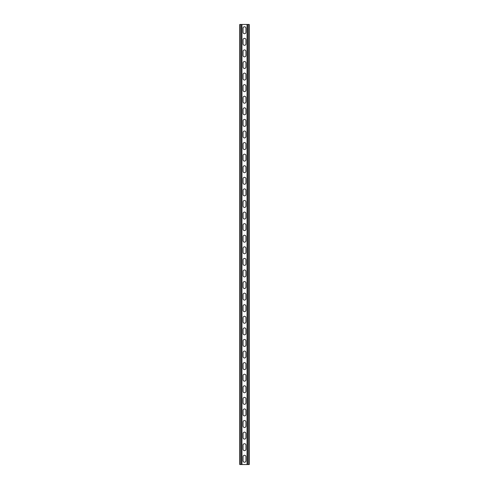 <?xml version="1.0" encoding="UTF-8"?>
<svg xmlns="http://www.w3.org/2000/svg" width="489" height="489" viewBox="0 0 489 489"><rect width="100%" height="100%" fill="white"/><g stroke="black" fill="none" stroke-linecap="round" stroke-linejoin="round"><path stroke-width="0.73" d="M241.951 24.45L241.951 464.55L247.049 464.55L247.049 24.45L241.432 24.45L241.432 464.55L241.951 464.55M243.051 456.732A1.449 1.449 0 0 1 244.5 455.283A1.449 1.449 0 0 1 245.949 456.732L245.949 460.785A1.449 1.449 0 0 1 244.5 462.233A1.449 1.449 0 0 1 243.051 460.785L243.051 456.732M243.051 445.149A1.449 1.449 0 0 1 244.5 443.7A1.449 1.449 0 0 1 245.949 445.149L245.949 449.202A1.449 1.449 0 0 1 244.5 450.65A1.449 1.449 0 0 1 243.051 449.202L243.051 445.149M243.051 259.848A1.449 1.449 0 0 1 244.5 258.4A1.449 1.449 0 0 1 245.949 259.848L245.949 263.901A1.449 1.449 0 0 1 244.5 265.35A1.449 1.449 0 0 1 243.051 263.901L243.051 259.848M243.051 248.265A1.449 1.449 0 0 1 244.5 246.817A1.449 1.449 0 0 1 245.949 248.265L245.949 252.318A1.449 1.449 0 0 1 244.5 253.767A1.449 1.449 0 0 1 243.051 252.318L243.051 248.265M243.051 271.426A1.449 1.449 0 0 1 244.5 269.977A1.449 1.449 0 0 1 245.949 271.426L245.949 275.478A1.449 1.449 0 0 1 244.5 276.927A1.449 1.449 0 0 1 243.051 275.478L243.051 271.426M243.051 283.009A1.449 1.449 0 0 1 244.5 281.56A1.449 1.449 0 0 1 245.949 283.009L245.949 287.061A1.449 1.449 0 0 1 244.5 288.51A1.449 1.449 0 0 1 243.051 287.061L243.051 283.009M243.051 294.592A1.449 1.449 0 0 1 244.5 293.143A1.449 1.449 0 0 1 245.949 294.592L245.949 298.645A1.449 1.449 0 0 1 244.5 300.093A1.449 1.449 0 0 1 243.051 298.645L243.051 294.592M243.051 306.169A1.449 1.449 0 0 1 244.5 304.726A1.449 1.449 0 0 1 245.949 306.169L245.949 310.228A1.449 1.449 0 0 1 244.5 311.67A1.449 1.449 0 0 1 243.051 310.228L243.051 306.169M243.051 317.752A1.449 1.449 0 0 1 244.5 316.304A1.449 1.449 0 0 1 245.949 317.752L245.949 321.805A1.449 1.449 0 0 1 244.5 323.253A1.449 1.449 0 0 1 243.051 321.805L243.051 317.752M243.051 329.335A1.449 1.449 0 0 1 244.5 327.887A1.449 1.449 0 0 1 245.949 329.335L245.949 333.388A1.449 1.449 0 0 1 244.5 334.837A1.449 1.449 0 0 1 243.051 333.388L243.051 329.335M243.051 340.919A1.449 1.449 0 0 1 244.5 339.47A1.449 1.449 0 0 1 245.949 340.919L245.949 344.971A1.449 1.449 0 0 1 244.5 346.42A1.449 1.449 0 0 1 243.051 344.971L243.051 340.919M243.051 352.496A1.449 1.449 0 0 1 244.5 351.053A1.449 1.449 0 0 1 245.949 352.496L245.949 356.554A1.449 1.449 0 0 1 244.5 357.997A1.449 1.449 0 0 1 243.051 356.554L243.051 352.496M243.051 364.079A1.449 1.449 0 0 1 244.5 362.63A1.449 1.449 0 0 1 245.949 364.079L245.949 368.131A1.449 1.449 0 0 1 244.5 369.58A1.449 1.449 0 0 1 243.051 368.131L243.051 364.079M243.051 375.662A1.449 1.449 0 0 1 244.5 374.213A1.449 1.449 0 0 1 245.949 375.662L245.949 379.715A1.449 1.449 0 0 1 244.5 381.163A1.449 1.449 0 0 1 243.051 379.715L243.051 375.662M243.051 387.245A1.449 1.449 0 0 1 244.5 385.797A1.449 1.449 0 0 1 245.949 387.245L245.949 391.298A1.449 1.449 0 0 1 244.5 392.746A1.449 1.449 0 0 1 243.051 391.298L243.051 387.245M243.051 398.822A1.449 1.449 0 0 1 244.5 397.38A1.449 1.449 0 0 1 245.949 398.822L245.949 402.881A1.449 1.449 0 0 1 244.5 404.324A1.449 1.449 0 0 1 243.051 402.881L243.051 398.822M243.051 410.405A1.449 1.449 0 0 1 244.5 408.957A1.449 1.449 0 0 1 245.949 410.405L245.949 414.458A1.449 1.449 0 0 1 244.5 415.907A1.449 1.449 0 0 1 243.051 414.458L243.051 410.405M243.051 421.989A1.449 1.449 0 0 1 244.5 420.54A1.449 1.449 0 0 1 245.949 421.989L245.949 426.041A1.449 1.449 0 0 1 244.5 427.49A1.449 1.449 0 0 1 243.051 426.041L243.051 421.989M243.051 433.572A1.449 1.449 0 0 1 244.5 432.123A1.449 1.449 0 0 1 245.949 433.572L245.949 437.624A1.449 1.449 0 0 1 244.5 439.073A1.449 1.449 0 0 1 243.051 437.624L243.051 433.572M243.051 32.268A1.449 1.449 0 0 0 244.5 33.717A1.449 1.449 0 0 0 245.949 32.268L245.949 28.215A1.449 1.449 0 0 0 244.5 26.767A1.449 1.449 0 0 0 243.051 28.215L243.051 32.268M243.051 43.851A1.449 1.449 0 0 0 244.5 45.3A1.449 1.449 0 0 0 245.949 43.851L245.949 39.798A1.449 1.449 0 0 0 244.5 38.35A1.449 1.449 0 0 0 243.051 39.798L243.051 43.851M243.051 229.152A1.449 1.449 0 0 0 244.5 230.6A1.449 1.449 0 0 0 245.949 229.152L245.949 225.099A1.449 1.449 0 0 0 244.5 223.65A1.449 1.449 0 0 0 243.051 225.099L243.051 229.152M243.051 240.735A1.449 1.449 0 0 0 244.5 242.183A1.449 1.449 0 0 0 245.949 240.735L245.949 236.682A1.449 1.449 0 0 0 244.5 235.233A1.449 1.449 0 0 0 243.051 236.682L243.051 240.735M243.051 217.574A1.449 1.449 0 0 0 244.5 219.023A1.449 1.449 0 0 0 245.949 217.574L245.949 213.522A1.449 1.449 0 0 0 244.5 212.073A1.449 1.449 0 0 0 243.051 213.522L243.051 217.574M243.051 205.991A1.449 1.449 0 0 0 244.5 207.44A1.449 1.449 0 0 0 245.949 205.991L245.949 201.939A1.449 1.449 0 0 0 244.5 200.49A1.449 1.449 0 0 0 243.051 201.939L243.051 205.991M243.051 194.408A1.449 1.449 0 0 0 244.5 195.857A1.449 1.449 0 0 0 245.949 194.408L245.949 190.355A1.449 1.449 0 0 0 244.5 188.907A1.449 1.449 0 0 0 243.051 190.355L243.051 194.408M243.051 182.831A1.449 1.449 0 0 0 244.5 184.274A1.449 1.449 0 0 0 245.949 182.831L245.949 178.772A1.449 1.449 0 0 0 244.5 177.33A1.449 1.449 0 0 0 243.051 178.772L243.051 182.831M243.051 171.248A1.449 1.449 0 0 0 244.5 172.696A1.449 1.449 0 0 0 245.949 171.248L245.949 167.195A1.449 1.449 0 0 0 244.5 165.747A1.449 1.449 0 0 0 243.051 167.195L243.051 171.248M243.051 159.665A1.449 1.449 0 0 0 244.5 161.113A1.449 1.449 0 0 0 245.949 159.665L245.949 155.612A1.449 1.449 0 0 0 244.5 154.163A1.449 1.449 0 0 0 243.051 155.612L243.051 159.665M243.051 148.081A1.449 1.449 0 0 0 244.5 149.53A1.449 1.449 0 0 0 245.949 148.081L245.949 144.029A1.449 1.449 0 0 0 244.5 142.58A1.449 1.449 0 0 0 243.051 144.029L243.051 148.081M243.051 136.504A1.449 1.449 0 0 0 244.5 137.947A1.449 1.449 0 0 0 245.949 136.504L245.949 132.446A1.449 1.449 0 0 0 244.5 131.003A1.449 1.449 0 0 0 243.051 132.446L243.051 136.504M243.051 124.921A1.449 1.449 0 0 0 244.5 126.37A1.449 1.449 0 0 0 245.949 124.921L245.949 120.869A1.449 1.449 0 0 0 244.5 119.42A1.449 1.449 0 0 0 243.051 120.869L243.051 124.921M243.051 113.338A1.449 1.449 0 0 0 244.5 114.787A1.449 1.449 0 0 0 245.949 113.338L245.949 109.285A1.449 1.449 0 0 0 244.5 107.837A1.449 1.449 0 0 0 243.051 109.285L243.051 113.338M243.051 101.755A1.449 1.449 0 0 0 244.5 103.203A1.449 1.449 0 0 0 245.949 101.755L245.949 97.702A1.449 1.449 0 0 0 244.5 96.254A1.449 1.449 0 0 0 243.051 97.702L243.051 101.755M243.051 90.178A1.449 1.449 0 0 0 244.5 91.62A1.449 1.449 0 0 0 245.949 90.178L245.949 86.119A1.449 1.449 0 0 0 244.5 84.676A1.449 1.449 0 0 0 243.051 86.119L243.051 90.178M243.051 78.595A1.449 1.449 0 0 0 244.5 80.043A1.449 1.449 0 0 0 245.949 78.595L245.949 74.542A1.449 1.449 0 0 0 244.5 73.093A1.449 1.449 0 0 0 243.051 74.542L243.051 78.595M243.051 67.011A1.449 1.449 0 0 0 244.5 68.46A1.449 1.449 0 0 0 245.949 67.011L245.949 62.959A1.449 1.449 0 0 0 244.5 61.51A1.449 1.449 0 0 0 243.051 62.959L243.051 67.011M243.051 55.428A1.449 1.449 0 0 0 244.5 56.877A1.449 1.449 0 0 0 245.949 55.428L245.949 51.376A1.449 1.449 0 0 0 244.5 49.927A1.449 1.449 0 0 0 243.051 51.376L243.051 55.428M241.432 24.45L239.751 24.45L239.751 464.55L241.432 464.55M247.049 24.45L249.249 24.45L249.249 464.55L247.049 464.55M240.27 24.45L240.27 464.55M248.73 24.45L248.73 464.55M247.568 24.45L247.568 464.55"/></g></svg>
